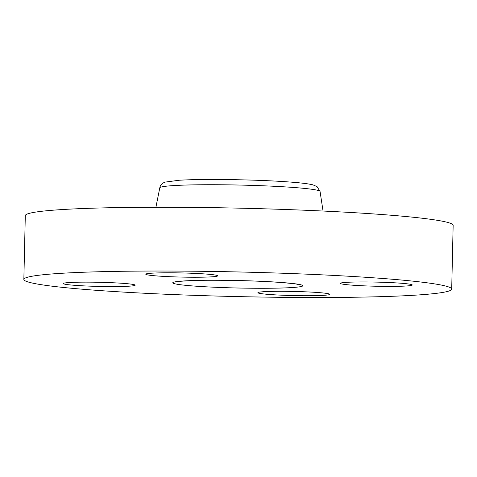 <?xml version="1.0" encoding="UTF-8"?>
<svg xmlns="http://www.w3.org/2000/svg" width="477" height="477" viewBox="0 0 477 477"><rect width="100%" height="100%" fill="white"/><g stroke="black" fill="none" stroke-linecap="round" stroke-linejoin="round"><path stroke-width="0.72" d="M266.029 291.572A35.948 2.069 -178.7 0 0 257.89 292.699A35.948 2.069 -178.7 0 0 281.71 295.185A35.948 2.069 -178.7 0 0 321.629 295.454A35.948 2.069 -178.7 0 0 329.768 294.327A35.948 2.069 -178.7 0 0 305.942 291.841A35.948 2.069 -178.7 0 0 266.029 291.572M373.354 277.799A213.982 12.319 -178.7 0 0 146.356 271.061A213.982 12.319 -178.7 0 0 23.85 279.409A213.982 12.319 -178.7 0 0 102.203 290.731A213.982 12.319 -178.7 0 0 329.196 297.475A213.982 12.319 -178.7 0 0 451.701 289.122A213.982 12.319 -178.7 0 0 373.354 277.799M353.552 285.258A35.948 2.069 -178.7 0 0 391.689 286.391A35.948 2.069 -178.7 0 0 412.271 284.984A35.948 2.069 -178.7 0 0 399.106 283.088A35.948 2.069 -178.7 0 0 360.976 281.955A35.948 2.069 -178.7 0 0 340.393 283.356A35.948 2.069 -178.7 0 0 353.552 285.258M209.528 276.958A35.948 2.069 -178.7 0 0 217.667 275.831A35.948 2.069 -178.7 0 0 193.841 273.345A35.948 2.069 -178.7 0 0 153.922 273.077A35.948 2.069 -178.7 0 0 145.783 274.203A35.948 2.069 -178.7 0 0 169.609 276.69A35.948 2.069 -178.7 0 0 209.528 276.958M121.999 283.272A35.948 2.069 -178.7 0 0 83.863 282.14A35.948 2.069 -178.7 0 0 63.28 283.547A35.948 2.069 -178.7 0 0 76.445 285.443A35.948 2.069 -178.7 0 0 114.581 286.576A35.948 2.069 -178.7 0 0 135.158 285.174A35.948 2.069 -178.7 0 0 121.999 283.272M451.701 289.122L453.15 225.335A213.982 12.319 -178.7 0 0 374.797 214.012A213.982 12.319 -178.7 0 0 147.804 207.274A213.982 12.319 -178.7 0 0 25.299 215.622L23.85 279.409M196.56 286.23A65.051 3.744 -178.7 0 0 288.084 287.774A65.051 3.744 -178.7 0 0 278.991 282.301A65.051 3.744 -178.7 0 0 187.473 280.756A65.051 3.744 -178.7 0 0 196.56 286.23M159.795 187.813C160.338 185.112 162.108 183.21 165.108 182.113L179.102 180.258C202.141 178.744 255.243 179.525 286.88 181.815C299.431 182.667 308.106 183.681 312.9 184.843L317.02 186.602L320.049 191.45A80.148 4.615 -178.7 0 0 290.708 187.258A80.148 4.615 -178.7 0 0 206.046 184.73A80.148 4.615 -178.7 0 0 159.795 187.813L155.907 207.245M297.857 284.399C296.3 283.893 289.795 283.189 278.347 282.295C257.926 280.941 235.751 280.267 211.818 280.273C196.947 280.19 180.097 281.048 177.748 281.674M320.049 191.45L323.054 211.037"/></g></svg>
